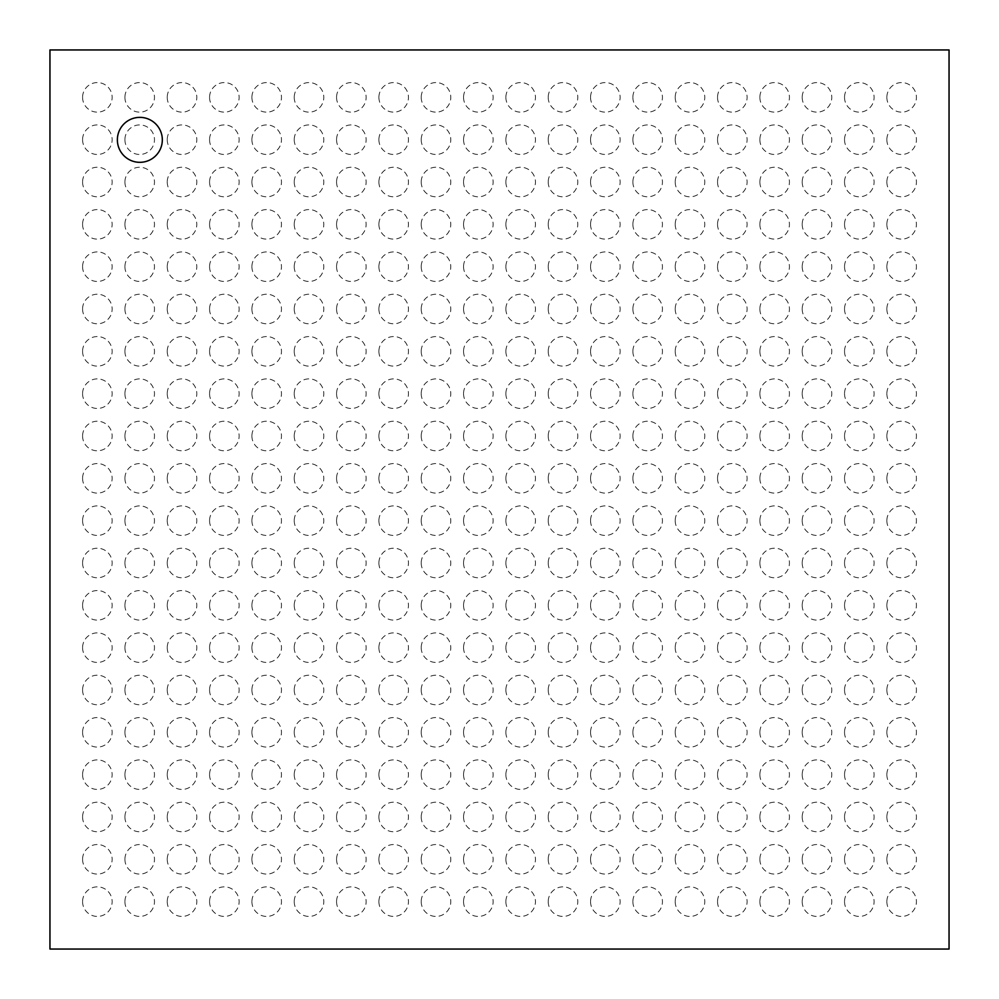 <?xml version="1.0" encoding="UTF-8"?>
<svg xmlns="http://www.w3.org/2000/svg" width="999" height="999" viewBox="0 0 999 999"><rect width="100%" height="100%" fill="white"/><g stroke="black" fill="none" stroke-linecap="round" stroke-linejoin="round"><path stroke-width="0.75" stroke-dasharray="5 3.75" d="M117.37 139.848A22.477 22.477 0 0 1 151.086 120.38A22.477 22.477 0 0 1 151.086 159.316A22.477 22.477 0 0 1 117.37 139.848M949.05 949.05L49.95 949.05L49.95 49.95L949.05 49.95L949.05 949.05M82.58 97.365A14.785 14.785 0 0 0 104.758 110.165A14.785 14.785 0 0 0 104.758 84.553A14.785 14.785 0 0 0 82.58 97.365M124.912 97.365A14.785 14.785 0 0 0 147.078 110.165A14.785 14.785 0 0 0 147.078 84.553A14.785 14.785 0 0 0 124.912 97.365M167.233 97.365A14.785 14.785 0 0 0 189.41 110.165A14.785 14.785 0 0 0 189.41 84.553A14.785 14.785 0 0 0 167.233 97.365M209.565 97.365A14.785 14.785 0 0 0 231.743 110.165A14.785 14.785 0 0 0 231.743 84.553A14.785 14.785 0 0 0 209.565 97.365M251.898 97.365A14.785 14.785 0 0 0 274.076 110.165A14.785 14.785 0 0 0 274.076 84.553A14.785 14.785 0 0 0 251.898 97.365M294.23 97.365A14.785 14.785 0 0 0 316.408 110.165A14.785 14.785 0 0 0 316.408 84.553A14.785 14.785 0 0 0 294.23 97.365M336.563 97.365A14.785 14.785 0 0 0 358.741 110.165A14.785 14.785 0 0 0 358.741 84.553A14.785 14.785 0 0 0 336.563 97.365M378.896 97.365A14.785 14.785 0 0 0 401.061 110.165A14.785 14.785 0 0 0 401.061 84.553A14.785 14.785 0 0 0 378.896 97.365M421.216 97.365A14.785 14.785 0 0 0 443.394 110.165A14.785 14.785 0 0 0 443.394 84.553A14.785 14.785 0 0 0 421.216 97.365M463.548 97.365A14.785 14.785 0 0 0 485.726 110.165A14.785 14.785 0 0 0 485.726 84.553A14.785 14.785 0 0 0 463.548 97.365M505.881 97.365A14.785 14.785 0 0 0 528.059 110.165A14.785 14.785 0 0 0 528.059 84.553A14.785 14.785 0 0 0 505.881 97.365M548.214 97.365A14.785 14.785 0 0 0 570.392 110.165A14.785 14.785 0 0 0 570.392 84.553A14.785 14.785 0 0 0 548.214 97.365M590.546 97.365A14.785 14.785 0 0 0 612.724 110.165A14.785 14.785 0 0 0 612.724 84.553A14.785 14.785 0 0 0 590.546 97.365M632.879 97.365A14.785 14.785 0 0 0 655.044 110.165A14.785 14.785 0 0 0 655.044 84.553A14.785 14.785 0 0 0 632.879 97.365M675.199 97.365A14.785 14.785 0 0 0 697.377 110.165A14.785 14.785 0 0 0 697.377 84.553A14.785 14.785 0 0 0 675.199 97.365M717.532 97.365A14.785 14.785 0 0 0 739.71 110.165A14.785 14.785 0 0 0 739.71 84.553A14.785 14.785 0 0 0 717.532 97.365M759.864 97.365A14.785 14.785 0 0 0 782.042 110.165A14.785 14.785 0 0 0 782.042 84.553A14.785 14.785 0 0 0 759.864 97.365M802.197 97.365A14.785 14.785 0 0 0 824.375 110.165A14.785 14.785 0 0 0 824.375 84.553A14.785 14.785 0 0 0 802.197 97.365M844.53 97.365A14.785 14.785 0 0 0 866.707 110.165A14.785 14.785 0 0 0 866.707 84.553A14.785 14.785 0 0 0 844.53 97.365M886.85 97.365A14.785 14.785 0 0 0 909.028 110.165A14.785 14.785 0 0 0 909.028 84.553A14.785 14.785 0 0 0 886.85 97.365M82.58 139.685A14.785 14.785 0 0 0 104.758 152.497A14.785 14.785 0 0 0 104.758 126.885A14.785 14.785 0 0 0 82.58 139.685M124.912 139.685A14.785 14.785 0 0 0 147.078 152.497A14.785 14.785 0 0 0 147.078 126.885A14.785 14.785 0 0 0 124.912 139.685M167.233 139.685A14.785 14.785 0 0 0 189.41 152.497A14.785 14.785 0 0 0 189.41 126.885A14.785 14.785 0 0 0 167.233 139.685M209.565 139.685A14.785 14.785 0 0 0 231.743 152.497A14.785 14.785 0 0 0 231.743 126.885A14.785 14.785 0 0 0 209.565 139.685M251.898 139.685A14.785 14.785 0 0 0 274.076 152.497A14.785 14.785 0 0 0 274.076 126.885A14.785 14.785 0 0 0 251.898 139.685M294.23 139.685A14.785 14.785 0 0 0 316.408 152.497A14.785 14.785 0 0 0 316.408 126.885A14.785 14.785 0 0 0 294.23 139.685M336.563 139.685A14.785 14.785 0 0 0 358.741 152.497A14.785 14.785 0 0 0 358.741 126.885A14.785 14.785 0 0 0 336.563 139.685M378.896 139.685A14.785 14.785 0 0 0 401.061 152.497A14.785 14.785 0 0 0 401.061 126.885A14.785 14.785 0 0 0 378.896 139.685M421.216 139.685A14.785 14.785 0 0 0 443.394 152.497A14.785 14.785 0 0 0 443.394 126.885A14.785 14.785 0 0 0 421.216 139.685M463.548 139.685A14.785 14.785 0 0 0 485.726 152.497A14.785 14.785 0 0 0 485.726 126.885A14.785 14.785 0 0 0 463.548 139.685M505.881 139.685A14.785 14.785 0 0 0 528.059 152.497A14.785 14.785 0 0 0 528.059 126.885A14.785 14.785 0 0 0 505.881 139.685M548.214 139.685A14.785 14.785 0 0 0 570.392 152.497A14.785 14.785 0 0 0 570.392 126.885A14.785 14.785 0 0 0 548.214 139.685M590.546 139.685A14.785 14.785 0 0 0 612.724 152.497A14.785 14.785 0 0 0 612.724 126.885A14.785 14.785 0 0 0 590.546 139.685M632.879 139.685A14.785 14.785 0 0 0 655.044 152.497A14.785 14.785 0 0 0 655.044 126.885A14.785 14.785 0 0 0 632.879 139.685M675.199 139.685A14.785 14.785 0 0 0 697.377 152.497A14.785 14.785 0 0 0 697.377 126.885A14.785 14.785 0 0 0 675.199 139.685M717.532 139.685A14.785 14.785 0 0 0 739.71 152.497A14.785 14.785 0 0 0 739.71 126.885A14.785 14.785 0 0 0 717.532 139.685M759.864 139.685A14.785 14.785 0 0 0 782.042 152.497A14.785 14.785 0 0 0 782.042 126.885A14.785 14.785 0 0 0 759.864 139.685M802.197 139.685A14.785 14.785 0 0 0 824.375 152.497A14.785 14.785 0 0 0 824.375 126.885A14.785 14.785 0 0 0 802.197 139.685M844.53 139.685A14.785 14.785 0 0 0 866.707 152.497A14.785 14.785 0 0 0 866.707 126.885A14.785 14.785 0 0 0 844.53 139.685M886.85 139.685A14.785 14.785 0 0 0 909.028 152.497A14.785 14.785 0 0 0 909.028 126.885A14.785 14.785 0 0 0 886.85 139.685M82.58 182.018A14.785 14.785 0 0 0 104.758 194.83A14.785 14.785 0 0 0 104.758 169.218A14.785 14.785 0 0 0 82.58 182.018M124.912 182.018A14.785 14.785 0 0 0 147.078 194.83A14.785 14.785 0 0 0 147.078 169.218A14.785 14.785 0 0 0 124.912 182.018M167.233 182.018A14.785 14.785 0 0 0 189.41 194.83A14.785 14.785 0 0 0 189.41 169.218A14.785 14.785 0 0 0 167.233 182.018M209.565 182.018A14.785 14.785 0 0 0 231.743 194.83A14.785 14.785 0 0 0 231.743 169.218A14.785 14.785 0 0 0 209.565 182.018M251.898 182.018A14.785 14.785 0 0 0 274.076 194.83A14.785 14.785 0 0 0 274.076 169.218A14.785 14.785 0 0 0 251.898 182.018M294.23 182.018A14.785 14.785 0 0 0 316.408 194.83A14.785 14.785 0 0 0 316.408 169.218A14.785 14.785 0 0 0 294.23 182.018M336.563 182.018A14.785 14.785 0 0 0 358.741 194.83A14.785 14.785 0 0 0 358.741 169.218A14.785 14.785 0 0 0 336.563 182.018M378.896 182.018A14.785 14.785 0 0 0 401.061 194.83A14.785 14.785 0 0 0 401.061 169.218A14.785 14.785 0 0 0 378.896 182.018M421.216 182.018A14.785 14.785 0 0 0 443.394 194.83A14.785 14.785 0 0 0 443.394 169.218A14.785 14.785 0 0 0 421.216 182.018M463.548 182.018A14.785 14.785 0 0 0 485.726 194.83A14.785 14.785 0 0 0 485.726 169.218A14.785 14.785 0 0 0 463.548 182.018M505.881 182.018A14.785 14.785 0 0 0 528.059 194.83A14.785 14.785 0 0 0 528.059 169.218A14.785 14.785 0 0 0 505.881 182.018M548.214 182.018A14.785 14.785 0 0 0 570.392 194.83A14.785 14.785 0 0 0 570.392 169.218A14.785 14.785 0 0 0 548.214 182.018M590.546 182.018A14.785 14.785 0 0 0 612.724 194.83A14.785 14.785 0 0 0 612.724 169.218A14.785 14.785 0 0 0 590.546 182.018M632.879 182.018A14.785 14.785 0 0 0 655.044 194.83A14.785 14.785 0 0 0 655.044 169.218A14.785 14.785 0 0 0 632.879 182.018M675.199 182.018A14.785 14.785 0 0 0 697.377 194.83A14.785 14.785 0 0 0 697.377 169.218A14.785 14.785 0 0 0 675.199 182.018M717.532 182.018A14.785 14.785 0 0 0 739.71 194.83A14.785 14.785 0 0 0 739.71 169.218A14.785 14.785 0 0 0 717.532 182.018M759.864 182.018A14.785 14.785 0 0 0 782.042 194.83A14.785 14.785 0 0 0 782.042 169.218A14.785 14.785 0 0 0 759.864 182.018M802.197 182.018A14.785 14.785 0 0 0 824.375 194.83A14.785 14.785 0 0 0 824.375 169.218A14.785 14.785 0 0 0 802.197 182.018M844.53 182.018A14.785 14.785 0 0 0 866.707 194.83A14.785 14.785 0 0 0 866.707 169.218A14.785 14.785 0 0 0 844.53 182.018M886.85 182.018A14.785 14.785 0 0 0 909.028 194.83A14.785 14.785 0 0 0 909.028 169.218A14.785 14.785 0 0 0 886.85 182.018M82.58 224.35A14.785 14.785 0 0 0 104.758 237.15A14.785 14.785 0 0 0 104.758 211.551A14.785 14.785 0 0 0 82.58 224.35M124.912 224.35A14.785 14.785 0 0 0 147.078 237.15A14.785 14.785 0 0 0 147.078 211.551A14.785 14.785 0 0 0 124.912 224.35M167.233 224.35A14.785 14.785 0 0 0 189.41 237.15A14.785 14.785 0 0 0 189.41 211.551A14.785 14.785 0 0 0 167.233 224.35M209.565 224.35A14.785 14.785 0 0 0 231.743 237.15A14.785 14.785 0 0 0 231.743 211.551A14.785 14.785 0 0 0 209.565 224.35M251.898 224.35A14.785 14.785 0 0 0 274.076 237.15A14.785 14.785 0 0 0 274.076 211.551A14.785 14.785 0 0 0 251.898 224.35M294.23 224.35A14.785 14.785 0 0 0 316.408 237.15A14.785 14.785 0 0 0 316.408 211.551A14.785 14.785 0 0 0 294.23 224.35M336.563 224.35A14.785 14.785 0 0 0 358.741 237.15A14.785 14.785 0 0 0 358.741 211.551A14.785 14.785 0 0 0 336.563 224.35M378.896 224.35A14.785 14.785 0 0 0 401.061 237.15A14.785 14.785 0 0 0 401.061 211.551A14.785 14.785 0 0 0 378.896 224.35M421.216 224.35A14.785 14.785 0 0 0 443.394 237.15A14.785 14.785 0 0 0 443.394 211.551A14.785 14.785 0 0 0 421.216 224.35M463.548 224.35A14.785 14.785 0 0 0 485.726 237.15A14.785 14.785 0 0 0 485.726 211.551A14.785 14.785 0 0 0 463.548 224.35M505.881 224.35A14.785 14.785 0 0 0 528.059 237.15A14.785 14.785 0 0 0 528.059 211.551A14.785 14.785 0 0 0 505.881 224.35M548.214 224.35A14.785 14.785 0 0 0 570.392 237.15A14.785 14.785 0 0 0 570.392 211.551A14.785 14.785 0 0 0 548.214 224.35M590.546 224.35A14.785 14.785 0 0 0 612.724 237.15A14.785 14.785 0 0 0 612.724 211.551A14.785 14.785 0 0 0 590.546 224.35M632.879 224.35A14.785 14.785 0 0 0 655.044 237.15A14.785 14.785 0 0 0 655.044 211.551A14.785 14.785 0 0 0 632.879 224.35M675.199 224.35A14.785 14.785 0 0 0 697.377 237.15A14.785 14.785 0 0 0 697.377 211.551A14.785 14.785 0 0 0 675.199 224.35M717.532 224.35A14.785 14.785 0 0 0 739.71 237.15A14.785 14.785 0 0 0 739.71 211.551A14.785 14.785 0 0 0 717.532 224.35M759.864 224.35A14.785 14.785 0 0 0 782.042 237.15A14.785 14.785 0 0 0 782.042 211.551A14.785 14.785 0 0 0 759.864 224.35M802.197 224.35A14.785 14.785 0 0 0 824.375 237.15A14.785 14.785 0 0 0 824.375 211.551A14.785 14.785 0 0 0 802.197 224.35M844.53 224.35A14.785 14.785 0 0 0 866.707 237.15A14.785 14.785 0 0 0 866.707 211.551A14.785 14.785 0 0 0 844.53 224.35M886.85 224.35A14.785 14.785 0 0 0 909.028 237.15A14.785 14.785 0 0 0 909.028 211.551A14.785 14.785 0 0 0 886.85 224.35M82.58 266.683A14.785 14.785 0 0 0 104.758 279.483A14.785 14.785 0 0 0 104.758 253.883A14.785 14.785 0 0 0 82.58 266.683M124.912 266.683A14.785 14.785 0 0 0 147.078 279.483A14.785 14.785 0 0 0 147.078 253.883A14.785 14.785 0 0 0 124.912 266.683M167.233 266.683A14.785 14.785 0 0 0 189.41 279.483A14.785 14.785 0 0 0 189.41 253.883A14.785 14.785 0 0 0 167.233 266.683M209.565 266.683A14.785 14.785 0 0 0 231.743 279.483A14.785 14.785 0 0 0 231.743 253.883A14.785 14.785 0 0 0 209.565 266.683M251.898 266.683A14.785 14.785 0 0 0 274.076 279.483A14.785 14.785 0 0 0 274.076 253.883A14.785 14.785 0 0 0 251.898 266.683M294.23 266.683A14.785 14.785 0 0 0 316.408 279.483A14.785 14.785 0 0 0 316.408 253.883A14.785 14.785 0 0 0 294.23 266.683M336.563 266.683A14.785 14.785 0 0 0 358.741 279.483A14.785 14.785 0 0 0 358.741 253.883A14.785 14.785 0 0 0 336.563 266.683M378.896 266.683A14.785 14.785 0 0 0 401.061 279.483A14.785 14.785 0 0 0 401.061 253.883A14.785 14.785 0 0 0 378.896 266.683M421.216 266.683A14.785 14.785 0 0 0 443.394 279.483A14.785 14.785 0 0 0 443.394 253.883A14.785 14.785 0 0 0 421.216 266.683M463.548 266.683A14.785 14.785 0 0 0 485.726 279.483A14.785 14.785 0 0 0 485.726 253.883A14.785 14.785 0 0 0 463.548 266.683M505.881 266.683A14.785 14.785 0 0 0 528.059 279.483A14.785 14.785 0 0 0 528.059 253.883A14.785 14.785 0 0 0 505.881 266.683M548.214 266.683A14.785 14.785 0 0 0 570.392 279.483A14.785 14.785 0 0 0 570.392 253.883A14.785 14.785 0 0 0 548.214 266.683M590.546 266.683A14.785 14.785 0 0 0 612.724 279.483A14.785 14.785 0 0 0 612.724 253.883A14.785 14.785 0 0 0 590.546 266.683M632.879 266.683A14.785 14.785 0 0 0 655.044 279.483A14.785 14.785 0 0 0 655.044 253.883A14.785 14.785 0 0 0 632.879 266.683M675.199 266.683A14.785 14.785 0 0 0 697.377 279.483A14.785 14.785 0 0 0 697.377 253.883A14.785 14.785 0 0 0 675.199 266.683M717.532 266.683A14.785 14.785 0 0 0 739.71 279.483A14.785 14.785 0 0 0 739.71 253.883A14.785 14.785 0 0 0 717.532 266.683M759.864 266.683A14.785 14.785 0 0 0 782.042 279.483A14.785 14.785 0 0 0 782.042 253.883A14.785 14.785 0 0 0 759.864 266.683M802.197 266.683A14.785 14.785 0 0 0 824.375 279.483A14.785 14.785 0 0 0 824.375 253.883A14.785 14.785 0 0 0 802.197 266.683M844.53 266.683A14.785 14.785 0 0 0 866.707 279.483A14.785 14.785 0 0 0 866.707 253.883A14.785 14.785 0 0 0 844.53 266.683M886.85 266.683A14.785 14.785 0 0 0 909.028 279.483A14.785 14.785 0 0 0 909.028 253.883A14.785 14.785 0 0 0 886.85 266.683M82.58 309.016A14.785 14.785 0 0 0 104.758 321.815A14.785 14.785 0 0 0 104.758 296.204A14.785 14.785 0 0 0 82.58 309.016M124.912 309.016A14.785 14.785 0 0 0 147.078 321.815A14.785 14.785 0 0 0 147.078 296.204A14.785 14.785 0 0 0 124.912 309.016M167.233 309.016A14.785 14.785 0 0 0 189.41 321.815A14.785 14.785 0 0 0 189.41 296.204A14.785 14.785 0 0 0 167.233 309.016M209.565 309.016A14.785 14.785 0 0 0 231.743 321.815A14.785 14.785 0 0 0 231.743 296.204A14.785 14.785 0 0 0 209.565 309.016M251.898 309.016A14.785 14.785 0 0 0 274.076 321.815A14.785 14.785 0 0 0 274.076 296.204A14.785 14.785 0 0 0 251.898 309.016M294.23 309.016A14.785 14.785 0 0 0 316.408 321.815A14.785 14.785 0 0 0 316.408 296.204A14.785 14.785 0 0 0 294.23 309.016M336.563 309.016A14.785 14.785 0 0 0 358.741 321.815A14.785 14.785 0 0 0 358.741 296.204A14.785 14.785 0 0 0 336.563 309.016M378.896 309.016A14.785 14.785 0 0 0 401.061 321.815A14.785 14.785 0 0 0 401.061 296.204A14.785 14.785 0 0 0 378.896 309.016M421.216 309.016A14.785 14.785 0 0 0 443.394 321.815A14.785 14.785 0 0 0 443.394 296.204A14.785 14.785 0 0 0 421.216 309.016M463.548 309.016A14.785 14.785 0 0 0 485.726 321.815A14.785 14.785 0 0 0 485.726 296.204A14.785 14.785 0 0 0 463.548 309.016M505.881 309.016A14.785 14.785 0 0 0 528.059 321.815A14.785 14.785 0 0 0 528.059 296.204A14.785 14.785 0 0 0 505.881 309.016M548.214 309.016A14.785 14.785 0 0 0 570.392 321.815A14.785 14.785 0 0 0 570.392 296.204A14.785 14.785 0 0 0 548.214 309.016M590.546 309.016A14.785 14.785 0 0 0 612.724 321.815A14.785 14.785 0 0 0 612.724 296.204A14.785 14.785 0 0 0 590.546 309.016M632.879 309.016A14.785 14.785 0 0 0 655.044 321.815A14.785 14.785 0 0 0 655.044 296.204A14.785 14.785 0 0 0 632.879 309.016M675.199 309.016A14.785 14.785 0 0 0 697.377 321.815A14.785 14.785 0 0 0 697.377 296.204A14.785 14.785 0 0 0 675.199 309.016M717.532 309.016A14.785 14.785 0 0 0 739.71 321.815A14.785 14.785 0 0 0 739.71 296.204A14.785 14.785 0 0 0 717.532 309.016M759.864 309.016A14.785 14.785 0 0 0 782.042 321.815A14.785 14.785 0 0 0 782.042 296.204A14.785 14.785 0 0 0 759.864 309.016M802.197 309.016A14.785 14.785 0 0 0 824.375 321.815A14.785 14.785 0 0 0 824.375 296.204A14.785 14.785 0 0 0 802.197 309.016M844.53 309.016A14.785 14.785 0 0 0 866.707 321.815A14.785 14.785 0 0 0 866.707 296.204A14.785 14.785 0 0 0 844.53 309.016M886.85 309.016A14.785 14.785 0 0 0 909.028 321.815A14.785 14.785 0 0 0 909.028 296.204A14.785 14.785 0 0 0 886.85 309.016M82.58 351.348A14.785 14.785 0 0 0 104.758 364.148A14.785 14.785 0 0 0 104.758 338.536A14.785 14.785 0 0 0 82.58 351.348M124.912 351.348A14.785 14.785 0 0 0 147.078 364.148A14.785 14.785 0 0 0 147.078 338.536A14.785 14.785 0 0 0 124.912 351.348M167.233 351.348A14.785 14.785 0 0 0 189.41 364.148A14.785 14.785 0 0 0 189.41 338.536A14.785 14.785 0 0 0 167.233 351.348M209.565 351.348A14.785 14.785 0 0 0 231.743 364.148A14.785 14.785 0 0 0 231.743 338.536A14.785 14.785 0 0 0 209.565 351.348M251.898 351.348A14.785 14.785 0 0 0 274.076 364.148A14.785 14.785 0 0 0 274.076 338.536A14.785 14.785 0 0 0 251.898 351.348M294.23 351.348A14.785 14.785 0 0 0 316.408 364.148A14.785 14.785 0 0 0 316.408 338.536A14.785 14.785 0 0 0 294.23 351.348M336.563 351.348A14.785 14.785 0 0 0 358.741 364.148A14.785 14.785 0 0 0 358.741 338.536A14.785 14.785 0 0 0 336.563 351.348M378.896 351.348A14.785 14.785 0 0 0 401.061 364.148A14.785 14.785 0 0 0 401.061 338.536A14.785 14.785 0 0 0 378.896 351.348M421.216 351.348A14.785 14.785 0 0 0 443.394 364.148A14.785 14.785 0 0 0 443.394 338.536A14.785 14.785 0 0 0 421.216 351.348M463.548 351.348A14.785 14.785 0 0 0 485.726 364.148A14.785 14.785 0 0 0 485.726 338.536A14.785 14.785 0 0 0 463.548 351.348M505.881 351.348A14.785 14.785 0 0 0 528.059 364.148A14.785 14.785 0 0 0 528.059 338.536A14.785 14.785 0 0 0 505.881 351.348M548.214 351.348A14.785 14.785 0 0 0 570.392 364.148A14.785 14.785 0 0 0 570.392 338.536A14.785 14.785 0 0 0 548.214 351.348M590.546 351.348A14.785 14.785 0 0 0 612.724 364.148A14.785 14.785 0 0 0 612.724 338.536A14.785 14.785 0 0 0 590.546 351.348M632.879 351.348A14.785 14.785 0 0 0 655.044 364.148A14.785 14.785 0 0 0 655.044 338.536A14.785 14.785 0 0 0 632.879 351.348M675.199 351.348A14.785 14.785 0 0 0 697.377 364.148A14.785 14.785 0 0 0 697.377 338.536A14.785 14.785 0 0 0 675.199 351.348M717.532 351.348A14.785 14.785 0 0 0 739.71 364.148A14.785 14.785 0 0 0 739.71 338.536A14.785 14.785 0 0 0 717.532 351.348M759.864 351.348A14.785 14.785 0 0 0 782.042 364.148A14.785 14.785 0 0 0 782.042 338.536A14.785 14.785 0 0 0 759.864 351.348M802.197 351.348A14.785 14.785 0 0 0 824.375 364.148A14.785 14.785 0 0 0 824.375 338.536A14.785 14.785 0 0 0 802.197 351.348M844.53 351.348A14.785 14.785 0 0 0 866.707 364.148A14.785 14.785 0 0 0 866.707 338.536A14.785 14.785 0 0 0 844.53 351.348M886.85 351.348A14.785 14.785 0 0 0 909.028 364.148A14.785 14.785 0 0 0 909.028 338.536A14.785 14.785 0 0 0 886.85 351.348M82.58 393.668A14.785 14.785 0 0 0 104.758 406.481A14.785 14.785 0 0 0 104.758 380.869A14.785 14.785 0 0 0 82.58 393.668M124.912 393.668A14.785 14.785 0 0 0 147.078 406.481A14.785 14.785 0 0 0 147.078 380.869A14.785 14.785 0 0 0 124.912 393.668M167.233 393.668A14.785 14.785 0 0 0 189.41 406.481A14.785 14.785 0 0 0 189.41 380.869A14.785 14.785 0 0 0 167.233 393.668M209.565 393.668A14.785 14.785 0 0 0 231.743 406.481A14.785 14.785 0 0 0 231.743 380.869A14.785 14.785 0 0 0 209.565 393.668M251.898 393.668A14.785 14.785 0 0 0 274.076 406.481A14.785 14.785 0 0 0 274.076 380.869A14.785 14.785 0 0 0 251.898 393.668M294.23 393.668A14.785 14.785 0 0 0 316.408 406.481A14.785 14.785 0 0 0 316.408 380.869A14.785 14.785 0 0 0 294.23 393.668M336.563 393.668A14.785 14.785 0 0 0 358.741 406.481A14.785 14.785 0 0 0 358.741 380.869A14.785 14.785 0 0 0 336.563 393.668M378.896 393.668A14.785 14.785 0 0 0 401.061 406.481A14.785 14.785 0 0 0 401.061 380.869A14.785 14.785 0 0 0 378.896 393.668M421.216 393.668A14.785 14.785 0 0 0 443.394 406.481A14.785 14.785 0 0 0 443.394 380.869A14.785 14.785 0 0 0 421.216 393.668M463.548 393.668A14.785 14.785 0 0 0 485.726 406.481A14.785 14.785 0 0 0 485.726 380.869A14.785 14.785 0 0 0 463.548 393.668M505.881 393.668A14.785 14.785 0 0 0 528.059 406.481A14.785 14.785 0 0 0 528.059 380.869A14.785 14.785 0 0 0 505.881 393.668M548.214 393.668A14.785 14.785 0 0 0 570.392 406.481A14.785 14.785 0 0 0 570.392 380.869A14.785 14.785 0 0 0 548.214 393.668M590.546 393.668A14.785 14.785 0 0 0 612.724 406.481A14.785 14.785 0 0 0 612.724 380.869A14.785 14.785 0 0 0 590.546 393.668M632.879 393.668A14.785 14.785 0 0 0 655.044 406.481A14.785 14.785 0 0 0 655.044 380.869A14.785 14.785 0 0 0 632.879 393.668M675.199 393.668A14.785 14.785 0 0 0 697.377 406.481A14.785 14.785 0 0 0 697.377 380.869A14.785 14.785 0 0 0 675.199 393.668M717.532 393.668A14.785 14.785 0 0 0 739.71 406.481A14.785 14.785 0 0 0 739.71 380.869A14.785 14.785 0 0 0 717.532 393.668M759.864 393.668A14.785 14.785 0 0 0 782.042 406.481A14.785 14.785 0 0 0 782.042 380.869A14.785 14.785 0 0 0 759.864 393.668M802.197 393.668A14.785 14.785 0 0 0 824.375 406.481A14.785 14.785 0 0 0 824.375 380.869A14.785 14.785 0 0 0 802.197 393.668M844.53 393.668A14.785 14.785 0 0 0 866.707 406.481A14.785 14.785 0 0 0 866.707 380.869A14.785 14.785 0 0 0 844.53 393.668M886.85 393.668A14.785 14.785 0 0 0 909.028 406.481A14.785 14.785 0 0 0 909.028 380.869A14.785 14.785 0 0 0 886.85 393.668M82.58 436.001A14.785 14.785 0 0 0 104.758 448.813A14.785 14.785 0 0 0 104.758 423.201A14.785 14.785 0 0 0 82.58 436.001M124.912 436.001A14.785 14.785 0 0 0 147.078 448.813A14.785 14.785 0 0 0 147.078 423.201A14.785 14.785 0 0 0 124.912 436.001M167.233 436.001A14.785 14.785 0 0 0 189.41 448.813A14.785 14.785 0 0 0 189.41 423.201A14.785 14.785 0 0 0 167.233 436.001M209.565 436.001A14.785 14.785 0 0 0 231.743 448.813A14.785 14.785 0 0 0 231.743 423.201A14.785 14.785 0 0 0 209.565 436.001M251.898 436.001A14.785 14.785 0 0 0 274.076 448.813A14.785 14.785 0 0 0 274.076 423.201A14.785 14.785 0 0 0 251.898 436.001M294.23 436.001A14.785 14.785 0 0 0 316.408 448.813A14.785 14.785 0 0 0 316.408 423.201A14.785 14.785 0 0 0 294.23 436.001M336.563 436.001A14.785 14.785 0 0 0 358.741 448.813A14.785 14.785 0 0 0 358.741 423.201A14.785 14.785 0 0 0 336.563 436.001M378.896 436.001A14.785 14.785 0 0 0 401.061 448.813A14.785 14.785 0 0 0 401.061 423.201A14.785 14.785 0 0 0 378.896 436.001M421.216 436.001A14.785 14.785 0 0 0 443.394 448.813A14.785 14.785 0 0 0 443.394 423.201A14.785 14.785 0 0 0 421.216 436.001M463.548 436.001A14.785 14.785 0 0 0 485.726 448.813A14.785 14.785 0 0 0 485.726 423.201A14.785 14.785 0 0 0 463.548 436.001M505.881 436.001A14.785 14.785 0 0 0 528.059 448.813A14.785 14.785 0 0 0 528.059 423.201A14.785 14.785 0 0 0 505.881 436.001M548.214 436.001A14.785 14.785 0 0 0 570.392 448.813A14.785 14.785 0 0 0 570.392 423.201A14.785 14.785 0 0 0 548.214 436.001M590.546 436.001A14.785 14.785 0 0 0 612.724 448.813A14.785 14.785 0 0 0 612.724 423.201A14.785 14.785 0 0 0 590.546 436.001M632.879 436.001A14.785 14.785 0 0 0 655.044 448.813A14.785 14.785 0 0 0 655.044 423.201A14.785 14.785 0 0 0 632.879 436.001M675.199 436.001A14.785 14.785 0 0 0 697.377 448.813A14.785 14.785 0 0 0 697.377 423.201A14.785 14.785 0 0 0 675.199 436.001M717.532 436.001A14.785 14.785 0 0 0 739.71 448.813A14.785 14.785 0 0 0 739.71 423.201A14.785 14.785 0 0 0 717.532 436.001M759.864 436.001A14.785 14.785 0 0 0 782.042 448.813A14.785 14.785 0 0 0 782.042 423.201A14.785 14.785 0 0 0 759.864 436.001M802.197 436.001A14.785 14.785 0 0 0 824.375 448.813A14.785 14.785 0 0 0 824.375 423.201A14.785 14.785 0 0 0 802.197 436.001M844.53 436.001A14.785 14.785 0 0 0 866.707 448.813A14.785 14.785 0 0 0 866.707 423.201A14.785 14.785 0 0 0 844.53 436.001M886.85 436.001A14.785 14.785 0 0 0 909.028 448.813A14.785 14.785 0 0 0 909.028 423.201A14.785 14.785 0 0 0 886.85 436.001M82.58 478.334A14.785 14.785 0 0 0 104.758 491.133A14.785 14.785 0 0 0 104.758 465.534A14.785 14.785 0 0 0 82.58 478.334M124.912 478.334A14.785 14.785 0 0 0 147.078 491.133A14.785 14.785 0 0 0 147.078 465.534A14.785 14.785 0 0 0 124.912 478.334M167.233 478.334A14.785 14.785 0 0 0 189.41 491.133A14.785 14.785 0 0 0 189.41 465.534A14.785 14.785 0 0 0 167.233 478.334M209.565 478.334A14.785 14.785 0 0 0 231.743 491.133A14.785 14.785 0 0 0 231.743 465.534A14.785 14.785 0 0 0 209.565 478.334M251.898 478.334A14.785 14.785 0 0 0 274.076 491.133A14.785 14.785 0 0 0 274.076 465.534A14.785 14.785 0 0 0 251.898 478.334M294.23 478.334A14.785 14.785 0 0 0 316.408 491.133A14.785 14.785 0 0 0 316.408 465.534A14.785 14.785 0 0 0 294.23 478.334M336.563 478.334A14.785 14.785 0 0 0 358.741 491.133A14.785 14.785 0 0 0 358.741 465.534A14.785 14.785 0 0 0 336.563 478.334M378.896 478.334A14.785 14.785 0 0 0 401.061 491.133A14.785 14.785 0 0 0 401.061 465.534A14.785 14.785 0 0 0 378.896 478.334M421.216 478.334A14.785 14.785 0 0 0 443.394 491.133A14.785 14.785 0 0 0 443.394 465.534A14.785 14.785 0 0 0 421.216 478.334M463.548 478.334A14.785 14.785 0 0 0 485.726 491.133A14.785 14.785 0 0 0 485.726 465.534A14.785 14.785 0 0 0 463.548 478.334M505.881 478.334A14.785 14.785 0 0 0 528.059 491.133A14.785 14.785 0 0 0 528.059 465.534A14.785 14.785 0 0 0 505.881 478.334M548.214 478.334A14.785 14.785 0 0 0 570.392 491.133A14.785 14.785 0 0 0 570.392 465.534A14.785 14.785 0 0 0 548.214 478.334M590.546 478.334A14.785 14.785 0 0 0 612.724 491.133A14.785 14.785 0 0 0 612.724 465.534A14.785 14.785 0 0 0 590.546 478.334M632.879 478.334A14.785 14.785 0 0 0 655.044 491.133A14.785 14.785 0 0 0 655.044 465.534A14.785 14.785 0 0 0 632.879 478.334M675.199 478.334A14.785 14.785 0 0 0 697.377 491.133A14.785 14.785 0 0 0 697.377 465.534A14.785 14.785 0 0 0 675.199 478.334M717.532 478.334A14.785 14.785 0 0 0 739.71 491.133A14.785 14.785 0 0 0 739.71 465.534A14.785 14.785 0 0 0 717.532 478.334M759.864 478.334A14.785 14.785 0 0 0 782.042 491.133A14.785 14.785 0 0 0 782.042 465.534A14.785 14.785 0 0 0 759.864 478.334M802.197 478.334A14.785 14.785 0 0 0 824.375 491.133A14.785 14.785 0 0 0 824.375 465.534A14.785 14.785 0 0 0 802.197 478.334M844.53 478.334A14.785 14.785 0 0 0 866.707 491.133A14.785 14.785 0 0 0 866.707 465.534A14.785 14.785 0 0 0 844.53 478.334M886.85 478.334A14.785 14.785 0 0 0 909.028 491.133A14.785 14.785 0 0 0 909.028 465.534A14.785 14.785 0 0 0 886.85 478.334M82.58 520.666A14.785 14.785 0 0 0 104.758 533.466A14.785 14.785 0 0 0 104.758 507.867A14.785 14.785 0 0 0 82.58 520.666M124.912 520.666A14.785 14.785 0 0 0 147.078 533.466A14.785 14.785 0 0 0 147.078 507.867A14.785 14.785 0 0 0 124.912 520.666M167.233 520.666A14.785 14.785 0 0 0 189.41 533.466A14.785 14.785 0 0 0 189.41 507.867A14.785 14.785 0 0 0 167.233 520.666M209.565 520.666A14.785 14.785 0 0 0 231.743 533.466A14.785 14.785 0 0 0 231.743 507.867A14.785 14.785 0 0 0 209.565 520.666M251.898 520.666A14.785 14.785 0 0 0 274.076 533.466A14.785 14.785 0 0 0 274.076 507.867A14.785 14.785 0 0 0 251.898 520.666M294.23 520.666A14.785 14.785 0 0 0 316.408 533.466A14.785 14.785 0 0 0 316.408 507.867A14.785 14.785 0 0 0 294.23 520.666M336.563 520.666A14.785 14.785 0 0 0 358.741 533.466A14.785 14.785 0 0 0 358.741 507.867A14.785 14.785 0 0 0 336.563 520.666M378.896 520.666A14.785 14.785 0 0 0 401.061 533.466A14.785 14.785 0 0 0 401.061 507.867A14.785 14.785 0 0 0 378.896 520.666M421.216 520.666A14.785 14.785 0 0 0 443.394 533.466A14.785 14.785 0 0 0 443.394 507.867A14.785 14.785 0 0 0 421.216 520.666M463.548 520.666A14.785 14.785 0 0 0 485.726 533.466A14.785 14.785 0 0 0 485.726 507.867A14.785 14.785 0 0 0 463.548 520.666M505.881 520.666A14.785 14.785 0 0 0 528.059 533.466A14.785 14.785 0 0 0 528.059 507.867A14.785 14.785 0 0 0 505.881 520.666M548.214 520.666A14.785 14.785 0 0 0 570.392 533.466A14.785 14.785 0 0 0 570.392 507.867A14.785 14.785 0 0 0 548.214 520.666M590.546 520.666A14.785 14.785 0 0 0 612.724 533.466A14.785 14.785 0 0 0 612.724 507.867A14.785 14.785 0 0 0 590.546 520.666M632.879 520.666A14.785 14.785 0 0 0 655.044 533.466A14.785 14.785 0 0 0 655.044 507.867A14.785 14.785 0 0 0 632.879 520.666M675.199 520.666A14.785 14.785 0 0 0 697.377 533.466A14.785 14.785 0 0 0 697.377 507.867A14.785 14.785 0 0 0 675.199 520.666M717.532 520.666A14.785 14.785 0 0 0 739.71 533.466A14.785 14.785 0 0 0 739.71 507.867A14.785 14.785 0 0 0 717.532 520.666M759.864 520.666A14.785 14.785 0 0 0 782.042 533.466A14.785 14.785 0 0 0 782.042 507.867A14.785 14.785 0 0 0 759.864 520.666M802.197 520.666A14.785 14.785 0 0 0 824.375 533.466A14.785 14.785 0 0 0 824.375 507.867A14.785 14.785 0 0 0 802.197 520.666M844.53 520.666A14.785 14.785 0 0 0 866.707 533.466A14.785 14.785 0 0 0 866.707 507.867A14.785 14.785 0 0 0 844.53 520.666M886.85 520.666A14.785 14.785 0 0 0 909.028 533.466A14.785 14.785 0 0 0 909.028 507.867A14.785 14.785 0 0 0 886.85 520.666M82.58 562.999A14.785 14.785 0 0 0 104.758 575.799A14.785 14.785 0 0 0 104.758 550.187A14.785 14.785 0 0 0 82.58 562.999M124.912 562.999A14.785 14.785 0 0 0 147.078 575.799A14.785 14.785 0 0 0 147.078 550.187A14.785 14.785 0 0 0 124.912 562.999M167.233 562.999A14.785 14.785 0 0 0 189.41 575.799A14.785 14.785 0 0 0 189.41 550.187A14.785 14.785 0 0 0 167.233 562.999M209.565 562.999A14.785 14.785 0 0 0 231.743 575.799A14.785 14.785 0 0 0 231.743 550.187A14.785 14.785 0 0 0 209.565 562.999M251.898 562.999A14.785 14.785 0 0 0 274.076 575.799A14.785 14.785 0 0 0 274.076 550.187A14.785 14.785 0 0 0 251.898 562.999M294.23 562.999A14.785 14.785 0 0 0 316.408 575.799A14.785 14.785 0 0 0 316.408 550.187A14.785 14.785 0 0 0 294.23 562.999M336.563 562.999A14.785 14.785 0 0 0 358.741 575.799A14.785 14.785 0 0 0 358.741 550.187A14.785 14.785 0 0 0 336.563 562.999M378.896 562.999A14.785 14.785 0 0 0 401.061 575.799A14.785 14.785 0 0 0 401.061 550.187A14.785 14.785 0 0 0 378.896 562.999M421.216 562.999A14.785 14.785 0 0 0 443.394 575.799A14.785 14.785 0 0 0 443.394 550.187A14.785 14.785 0 0 0 421.216 562.999M463.548 562.999A14.785 14.785 0 0 0 485.726 575.799A14.785 14.785 0 0 0 485.726 550.187A14.785 14.785 0 0 0 463.548 562.999M505.881 562.999A14.785 14.785 0 0 0 528.059 575.799A14.785 14.785 0 0 0 528.059 550.187A14.785 14.785 0 0 0 505.881 562.999M548.214 562.999A14.785 14.785 0 0 0 570.392 575.799A14.785 14.785 0 0 0 570.392 550.187A14.785 14.785 0 0 0 548.214 562.999M590.546 562.999A14.785 14.785 0 0 0 612.724 575.799A14.785 14.785 0 0 0 612.724 550.187A14.785 14.785 0 0 0 590.546 562.999M632.879 562.999A14.785 14.785 0 0 0 655.044 575.799A14.785 14.785 0 0 0 655.044 550.187A14.785 14.785 0 0 0 632.879 562.999M675.199 562.999A14.785 14.785 0 0 0 697.377 575.799A14.785 14.785 0 0 0 697.377 550.187A14.785 14.785 0 0 0 675.199 562.999M717.532 562.999A14.785 14.785 0 0 0 739.71 575.799A14.785 14.785 0 0 0 739.71 550.187A14.785 14.785 0 0 0 717.532 562.999M759.864 562.999A14.785 14.785 0 0 0 782.042 575.799A14.785 14.785 0 0 0 782.042 550.187A14.785 14.785 0 0 0 759.864 562.999M802.197 562.999A14.785 14.785 0 0 0 824.375 575.799A14.785 14.785 0 0 0 824.375 550.187A14.785 14.785 0 0 0 802.197 562.999M844.53 562.999A14.785 14.785 0 0 0 866.707 575.799A14.785 14.785 0 0 0 866.707 550.187A14.785 14.785 0 0 0 844.53 562.999M886.85 562.999A14.785 14.785 0 0 0 909.028 575.799A14.785 14.785 0 0 0 909.028 550.187A14.785 14.785 0 0 0 886.85 562.999M82.58 605.332A14.785 14.785 0 0 0 104.758 618.131A14.785 14.785 0 0 0 104.758 592.519A14.785 14.785 0 0 0 82.58 605.332M124.912 605.332A14.785 14.785 0 0 0 147.078 618.131A14.785 14.785 0 0 0 147.078 592.519A14.785 14.785 0 0 0 124.912 605.332M167.233 605.332A14.785 14.785 0 0 0 189.41 618.131A14.785 14.785 0 0 0 189.41 592.519A14.785 14.785 0 0 0 167.233 605.332M209.565 605.332A14.785 14.785 0 0 0 231.743 618.131A14.785 14.785 0 0 0 231.743 592.519A14.785 14.785 0 0 0 209.565 605.332M251.898 605.332A14.785 14.785 0 0 0 274.076 618.131A14.785 14.785 0 0 0 274.076 592.519A14.785 14.785 0 0 0 251.898 605.332M294.23 605.332A14.785 14.785 0 0 0 316.408 618.131A14.785 14.785 0 0 0 316.408 592.519A14.785 14.785 0 0 0 294.23 605.332M336.563 605.332A14.785 14.785 0 0 0 358.741 618.131A14.785 14.785 0 0 0 358.741 592.519A14.785 14.785 0 0 0 336.563 605.332M378.896 605.332A14.785 14.785 0 0 0 401.061 618.131A14.785 14.785 0 0 0 401.061 592.519A14.785 14.785 0 0 0 378.896 605.332M421.216 605.332A14.785 14.785 0 0 0 443.394 618.131A14.785 14.785 0 0 0 443.394 592.519A14.785 14.785 0 0 0 421.216 605.332M463.548 605.332A14.785 14.785 0 0 0 485.726 618.131A14.785 14.785 0 0 0 485.726 592.519A14.785 14.785 0 0 0 463.548 605.332M505.881 605.332A14.785 14.785 0 0 0 528.059 618.131A14.785 14.785 0 0 0 528.059 592.519A14.785 14.785 0 0 0 505.881 605.332M548.214 605.332A14.785 14.785 0 0 0 570.392 618.131A14.785 14.785 0 0 0 570.392 592.519A14.785 14.785 0 0 0 548.214 605.332M590.546 605.332A14.785 14.785 0 0 0 612.724 618.131A14.785 14.785 0 0 0 612.724 592.519A14.785 14.785 0 0 0 590.546 605.332M632.879 605.332A14.785 14.785 0 0 0 655.044 618.131A14.785 14.785 0 0 0 655.044 592.519A14.785 14.785 0 0 0 632.879 605.332M675.199 605.332A14.785 14.785 0 0 0 697.377 618.131A14.785 14.785 0 0 0 697.377 592.519A14.785 14.785 0 0 0 675.199 605.332M717.532 605.332A14.785 14.785 0 0 0 739.71 618.131A14.785 14.785 0 0 0 739.71 592.519A14.785 14.785 0 0 0 717.532 605.332M759.864 605.332A14.785 14.785 0 0 0 782.042 618.131A14.785 14.785 0 0 0 782.042 592.519A14.785 14.785 0 0 0 759.864 605.332M802.197 605.332A14.785 14.785 0 0 0 824.375 618.131A14.785 14.785 0 0 0 824.375 592.519A14.785 14.785 0 0 0 802.197 605.332M844.53 605.332A14.785 14.785 0 0 0 866.707 618.131A14.785 14.785 0 0 0 866.707 592.519A14.785 14.785 0 0 0 844.53 605.332M886.85 605.332A14.785 14.785 0 0 0 909.028 618.131A14.785 14.785 0 0 0 909.028 592.519A14.785 14.785 0 0 0 886.85 605.332M82.58 647.652A14.785 14.785 0 0 0 104.758 660.464A14.785 14.785 0 0 0 104.758 634.852A14.785 14.785 0 0 0 82.58 647.652M124.912 647.652A14.785 14.785 0 0 0 147.078 660.464A14.785 14.785 0 0 0 147.078 634.852A14.785 14.785 0 0 0 124.912 647.652M167.233 647.652A14.785 14.785 0 0 0 189.41 660.464A14.785 14.785 0 0 0 189.41 634.852A14.785 14.785 0 0 0 167.233 647.652M209.565 647.652A14.785 14.785 0 0 0 231.743 660.464A14.785 14.785 0 0 0 231.743 634.852A14.785 14.785 0 0 0 209.565 647.652M251.898 647.652A14.785 14.785 0 0 0 274.076 660.464A14.785 14.785 0 0 0 274.076 634.852A14.785 14.785 0 0 0 251.898 647.652M294.23 647.652A14.785 14.785 0 0 0 316.408 660.464A14.785 14.785 0 0 0 316.408 634.852A14.785 14.785 0 0 0 294.23 647.652M336.563 647.652A14.785 14.785 0 0 0 358.741 660.464A14.785 14.785 0 0 0 358.741 634.852A14.785 14.785 0 0 0 336.563 647.652M378.896 647.652A14.785 14.785 0 0 0 401.061 660.464A14.785 14.785 0 0 0 401.061 634.852A14.785 14.785 0 0 0 378.896 647.652M421.216 647.652A14.785 14.785 0 0 0 443.394 660.464A14.785 14.785 0 0 0 443.394 634.852A14.785 14.785 0 0 0 421.216 647.652M463.548 647.652A14.785 14.785 0 0 0 485.726 660.464A14.785 14.785 0 0 0 485.726 634.852A14.785 14.785 0 0 0 463.548 647.652M505.881 647.652A14.785 14.785 0 0 0 528.059 660.464A14.785 14.785 0 0 0 528.059 634.852A14.785 14.785 0 0 0 505.881 647.652M548.214 647.652A14.785 14.785 0 0 0 570.392 660.464A14.785 14.785 0 0 0 570.392 634.852A14.785 14.785 0 0 0 548.214 647.652M590.546 647.652A14.785 14.785 0 0 0 612.724 660.464A14.785 14.785 0 0 0 612.724 634.852A14.785 14.785 0 0 0 590.546 647.652M632.879 647.652A14.785 14.785 0 0 0 655.044 660.464A14.785 14.785 0 0 0 655.044 634.852A14.785 14.785 0 0 0 632.879 647.652M675.199 647.652A14.785 14.785 0 0 0 697.377 660.464A14.785 14.785 0 0 0 697.377 634.852A14.785 14.785 0 0 0 675.199 647.652M717.532 647.652A14.785 14.785 0 0 0 739.71 660.464A14.785 14.785 0 0 0 739.71 634.852A14.785 14.785 0 0 0 717.532 647.652M759.864 647.652A14.785 14.785 0 0 0 782.042 660.464A14.785 14.785 0 0 0 782.042 634.852A14.785 14.785 0 0 0 759.864 647.652M802.197 647.652A14.785 14.785 0 0 0 824.375 660.464A14.785 14.785 0 0 0 824.375 634.852A14.785 14.785 0 0 0 802.197 647.652M844.53 647.652A14.785 14.785 0 0 0 866.707 660.464A14.785 14.785 0 0 0 866.707 634.852A14.785 14.785 0 0 0 844.53 647.652M886.85 647.652A14.785 14.785 0 0 0 909.028 660.464A14.785 14.785 0 0 0 909.028 634.852A14.785 14.785 0 0 0 886.85 647.652M82.58 689.984A14.785 14.785 0 0 0 104.758 702.796A14.785 14.785 0 0 0 104.758 677.185A14.785 14.785 0 0 0 82.58 689.984M124.912 689.984A14.785 14.785 0 0 0 147.078 702.796A14.785 14.785 0 0 0 147.078 677.185A14.785 14.785 0 0 0 124.912 689.984M167.233 689.984A14.785 14.785 0 0 0 189.41 702.796A14.785 14.785 0 0 0 189.41 677.185A14.785 14.785 0 0 0 167.233 689.984M209.565 689.984A14.785 14.785 0 0 0 231.743 702.796A14.785 14.785 0 0 0 231.743 677.185A14.785 14.785 0 0 0 209.565 689.984M251.898 689.984A14.785 14.785 0 0 0 274.076 702.796A14.785 14.785 0 0 0 274.076 677.185A14.785 14.785 0 0 0 251.898 689.984M294.23 689.984A14.785 14.785 0 0 0 316.408 702.796A14.785 14.785 0 0 0 316.408 677.185A14.785 14.785 0 0 0 294.23 689.984M336.563 689.984A14.785 14.785 0 0 0 358.741 702.796A14.785 14.785 0 0 0 358.741 677.185A14.785 14.785 0 0 0 336.563 689.984M378.896 689.984A14.785 14.785 0 0 0 401.061 702.796A14.785 14.785 0 0 0 401.061 677.185A14.785 14.785 0 0 0 378.896 689.984M421.216 689.984A14.785 14.785 0 0 0 443.394 702.796A14.785 14.785 0 0 0 443.394 677.185A14.785 14.785 0 0 0 421.216 689.984M463.548 689.984A14.785 14.785 0 0 0 485.726 702.796A14.785 14.785 0 0 0 485.726 677.185A14.785 14.785 0 0 0 463.548 689.984M505.881 689.984A14.785 14.785 0 0 0 528.059 702.796A14.785 14.785 0 0 0 528.059 677.185A14.785 14.785 0 0 0 505.881 689.984M548.214 689.984A14.785 14.785 0 0 0 570.392 702.796A14.785 14.785 0 0 0 570.392 677.185A14.785 14.785 0 0 0 548.214 689.984M590.546 689.984A14.785 14.785 0 0 0 612.724 702.796A14.785 14.785 0 0 0 612.724 677.185A14.785 14.785 0 0 0 590.546 689.984M632.879 689.984A14.785 14.785 0 0 0 655.044 702.796A14.785 14.785 0 0 0 655.044 677.185A14.785 14.785 0 0 0 632.879 689.984M675.199 689.984A14.785 14.785 0 0 0 697.377 702.796A14.785 14.785 0 0 0 697.377 677.185A14.785 14.785 0 0 0 675.199 689.984M717.532 689.984A14.785 14.785 0 0 0 739.71 702.796A14.785 14.785 0 0 0 739.71 677.185A14.785 14.785 0 0 0 717.532 689.984M759.864 689.984A14.785 14.785 0 0 0 782.042 702.796A14.785 14.785 0 0 0 782.042 677.185A14.785 14.785 0 0 0 759.864 689.984M802.197 689.984A14.785 14.785 0 0 0 824.375 702.796A14.785 14.785 0 0 0 824.375 677.185A14.785 14.785 0 0 0 802.197 689.984M844.53 689.984A14.785 14.785 0 0 0 866.707 702.796A14.785 14.785 0 0 0 866.707 677.185A14.785 14.785 0 0 0 844.53 689.984M886.85 689.984A14.785 14.785 0 0 0 909.028 702.796A14.785 14.785 0 0 0 909.028 677.185A14.785 14.785 0 0 0 886.85 689.984M82.58 732.317A14.785 14.785 0 0 0 104.758 745.117A14.785 14.785 0 0 0 104.758 719.517A14.785 14.785 0 0 0 82.58 732.317M124.912 732.317A14.785 14.785 0 0 0 147.078 745.117A14.785 14.785 0 0 0 147.078 719.517A14.785 14.785 0 0 0 124.912 732.317M167.233 732.317A14.785 14.785 0 0 0 189.41 745.117A14.785 14.785 0 0 0 189.41 719.517A14.785 14.785 0 0 0 167.233 732.317M209.565 732.317A14.785 14.785 0 0 0 231.743 745.117A14.785 14.785 0 0 0 231.743 719.517A14.785 14.785 0 0 0 209.565 732.317M251.898 732.317A14.785 14.785 0 0 0 274.076 745.117A14.785 14.785 0 0 0 274.076 719.517A14.785 14.785 0 0 0 251.898 732.317M294.23 732.317A14.785 14.785 0 0 0 316.408 745.117A14.785 14.785 0 0 0 316.408 719.517A14.785 14.785 0 0 0 294.23 732.317M336.563 732.317A14.785 14.785 0 0 0 358.741 745.117A14.785 14.785 0 0 0 358.741 719.517A14.785 14.785 0 0 0 336.563 732.317M378.896 732.317A14.785 14.785 0 0 0 401.061 745.117A14.785 14.785 0 0 0 401.061 719.517A14.785 14.785 0 0 0 378.896 732.317M421.216 732.317A14.785 14.785 0 0 0 443.394 745.117A14.785 14.785 0 0 0 443.394 719.517A14.785 14.785 0 0 0 421.216 732.317M463.548 732.317A14.785 14.785 0 0 0 485.726 745.117A14.785 14.785 0 0 0 485.726 719.517A14.785 14.785 0 0 0 463.548 732.317M505.881 732.317A14.785 14.785 0 0 0 528.059 745.117A14.785 14.785 0 0 0 528.059 719.517A14.785 14.785 0 0 0 505.881 732.317M548.214 732.317A14.785 14.785 0 0 0 570.392 745.117A14.785 14.785 0 0 0 570.392 719.517A14.785 14.785 0 0 0 548.214 732.317M590.546 732.317A14.785 14.785 0 0 0 612.724 745.117A14.785 14.785 0 0 0 612.724 719.517A14.785 14.785 0 0 0 590.546 732.317M632.879 732.317A14.785 14.785 0 0 0 655.044 745.117A14.785 14.785 0 0 0 655.044 719.517A14.785 14.785 0 0 0 632.879 732.317M675.199 732.317A14.785 14.785 0 0 0 697.377 745.117A14.785 14.785 0 0 0 697.377 719.517A14.785 14.785 0 0 0 675.199 732.317M717.532 732.317A14.785 14.785 0 0 0 739.71 745.117A14.785 14.785 0 0 0 739.71 719.517A14.785 14.785 0 0 0 717.532 732.317M759.864 732.317A14.785 14.785 0 0 0 782.042 745.117A14.785 14.785 0 0 0 782.042 719.517A14.785 14.785 0 0 0 759.864 732.317M802.197 732.317A14.785 14.785 0 0 0 824.375 745.117A14.785 14.785 0 0 0 824.375 719.517A14.785 14.785 0 0 0 802.197 732.317M844.53 732.317A14.785 14.785 0 0 0 866.707 745.117A14.785 14.785 0 0 0 866.707 719.517A14.785 14.785 0 0 0 844.53 732.317M886.85 732.317A14.785 14.785 0 0 0 909.028 745.117A14.785 14.785 0 0 0 909.028 719.517A14.785 14.785 0 0 0 886.85 732.317M82.58 774.65A14.785 14.785 0 0 0 104.758 787.449A14.785 14.785 0 0 0 104.758 761.85A14.785 14.785 0 0 0 82.58 774.65M124.912 774.65A14.785 14.785 0 0 0 147.078 787.449A14.785 14.785 0 0 0 147.078 761.85A14.785 14.785 0 0 0 124.912 774.65M167.233 774.65A14.785 14.785 0 0 0 189.41 787.449A14.785 14.785 0 0 0 189.41 761.85A14.785 14.785 0 0 0 167.233 774.65M209.565 774.65A14.785 14.785 0 0 0 231.743 787.449A14.785 14.785 0 0 0 231.743 761.85A14.785 14.785 0 0 0 209.565 774.65M251.898 774.65A14.785 14.785 0 0 0 274.076 787.449A14.785 14.785 0 0 0 274.076 761.85A14.785 14.785 0 0 0 251.898 774.65M294.23 774.65A14.785 14.785 0 0 0 316.408 787.449A14.785 14.785 0 0 0 316.408 761.85A14.785 14.785 0 0 0 294.23 774.65M336.563 774.65A14.785 14.785 0 0 0 358.741 787.449A14.785 14.785 0 0 0 358.741 761.85A14.785 14.785 0 0 0 336.563 774.65M378.896 774.65A14.785 14.785 0 0 0 401.061 787.449A14.785 14.785 0 0 0 401.061 761.85A14.785 14.785 0 0 0 378.896 774.65M421.216 774.65A14.785 14.785 0 0 0 443.394 787.449A14.785 14.785 0 0 0 443.394 761.85A14.785 14.785 0 0 0 421.216 774.65M463.548 774.65A14.785 14.785 0 0 0 485.726 787.449A14.785 14.785 0 0 0 485.726 761.85A14.785 14.785 0 0 0 463.548 774.65M505.881 774.65A14.785 14.785 0 0 0 528.059 787.449A14.785 14.785 0 0 0 528.059 761.85A14.785 14.785 0 0 0 505.881 774.65M548.214 774.65A14.785 14.785 0 0 0 570.392 787.449A14.785 14.785 0 0 0 570.392 761.85A14.785 14.785 0 0 0 548.214 774.65M590.546 774.65A14.785 14.785 0 0 0 612.724 787.449A14.785 14.785 0 0 0 612.724 761.85A14.785 14.785 0 0 0 590.546 774.65M632.879 774.65A14.785 14.785 0 0 0 655.044 787.449A14.785 14.785 0 0 0 655.044 761.85A14.785 14.785 0 0 0 632.879 774.65M675.199 774.65A14.785 14.785 0 0 0 697.377 787.449A14.785 14.785 0 0 0 697.377 761.85A14.785 14.785 0 0 0 675.199 774.65M717.532 774.65A14.785 14.785 0 0 0 739.71 787.449A14.785 14.785 0 0 0 739.71 761.85A14.785 14.785 0 0 0 717.532 774.65M759.864 774.65A14.785 14.785 0 0 0 782.042 787.449A14.785 14.785 0 0 0 782.042 761.85A14.785 14.785 0 0 0 759.864 774.65M802.197 774.65A14.785 14.785 0 0 0 824.375 787.449A14.785 14.785 0 0 0 824.375 761.85A14.785 14.785 0 0 0 802.197 774.65M844.53 774.65A14.785 14.785 0 0 0 866.707 787.449A14.785 14.785 0 0 0 866.707 761.85A14.785 14.785 0 0 0 844.53 774.65M886.85 774.65A14.785 14.785 0 0 0 909.028 787.449A14.785 14.785 0 0 0 909.028 761.85A14.785 14.785 0 0 0 886.85 774.65M82.58 816.982A14.785 14.785 0 0 0 104.758 829.782A14.785 14.785 0 0 0 104.758 804.17A14.785 14.785 0 0 0 82.58 816.982M124.912 816.982A14.785 14.785 0 0 0 147.078 829.782A14.785 14.785 0 0 0 147.078 804.17A14.785 14.785 0 0 0 124.912 816.982M167.233 816.982A14.785 14.785 0 0 0 189.41 829.782A14.785 14.785 0 0 0 189.41 804.17A14.785 14.785 0 0 0 167.233 816.982M209.565 816.982A14.785 14.785 0 0 0 231.743 829.782A14.785 14.785 0 0 0 231.743 804.17A14.785 14.785 0 0 0 209.565 816.982M251.898 816.982A14.785 14.785 0 0 0 274.076 829.782A14.785 14.785 0 0 0 274.076 804.17A14.785 14.785 0 0 0 251.898 816.982M294.23 816.982A14.785 14.785 0 0 0 316.408 829.782A14.785 14.785 0 0 0 316.408 804.17A14.785 14.785 0 0 0 294.23 816.982M336.563 816.982A14.785 14.785 0 0 0 358.741 829.782A14.785 14.785 0 0 0 358.741 804.17A14.785 14.785 0 0 0 336.563 816.982M378.896 816.982A14.785 14.785 0 0 0 401.061 829.782A14.785 14.785 0 0 0 401.061 804.17A14.785 14.785 0 0 0 378.896 816.982M421.216 816.982A14.785 14.785 0 0 0 443.394 829.782A14.785 14.785 0 0 0 443.394 804.17A14.785 14.785 0 0 0 421.216 816.982M463.548 816.982A14.785 14.785 0 0 0 485.726 829.782A14.785 14.785 0 0 0 485.726 804.17A14.785 14.785 0 0 0 463.548 816.982M505.881 816.982A14.785 14.785 0 0 0 528.059 829.782A14.785 14.785 0 0 0 528.059 804.17A14.785 14.785 0 0 0 505.881 816.982M548.214 816.982A14.785 14.785 0 0 0 570.392 829.782A14.785 14.785 0 0 0 570.392 804.17A14.785 14.785 0 0 0 548.214 816.982M590.546 816.982A14.785 14.785 0 0 0 612.724 829.782A14.785 14.785 0 0 0 612.724 804.17A14.785 14.785 0 0 0 590.546 816.982M632.879 816.982A14.785 14.785 0 0 0 655.044 829.782A14.785 14.785 0 0 0 655.044 804.17A14.785 14.785 0 0 0 632.879 816.982M675.199 816.982A14.785 14.785 0 0 0 697.377 829.782A14.785 14.785 0 0 0 697.377 804.17A14.785 14.785 0 0 0 675.199 816.982M717.532 816.982A14.785 14.785 0 0 0 739.71 829.782A14.785 14.785 0 0 0 739.71 804.17A14.785 14.785 0 0 0 717.532 816.982M759.864 816.982A14.785 14.785 0 0 0 782.042 829.782A14.785 14.785 0 0 0 782.042 804.17A14.785 14.785 0 0 0 759.864 816.982M802.197 816.982A14.785 14.785 0 0 0 824.375 829.782A14.785 14.785 0 0 0 824.375 804.17A14.785 14.785 0 0 0 802.197 816.982M844.53 816.982A14.785 14.785 0 0 0 866.707 829.782A14.785 14.785 0 0 0 866.707 804.17A14.785 14.785 0 0 0 844.53 816.982M886.85 816.982A14.785 14.785 0 0 0 909.028 829.782A14.785 14.785 0 0 0 909.028 804.17A14.785 14.785 0 0 0 886.85 816.982M82.58 859.315A14.785 14.785 0 0 0 104.758 872.115A14.785 14.785 0 0 0 104.758 846.503A14.785 14.785 0 0 0 82.58 859.315M124.912 859.315A14.785 14.785 0 0 0 147.078 872.115A14.785 14.785 0 0 0 147.078 846.503A14.785 14.785 0 0 0 124.912 859.315M167.233 859.315A14.785 14.785 0 0 0 189.41 872.115A14.785 14.785 0 0 0 189.41 846.503A14.785 14.785 0 0 0 167.233 859.315M209.565 859.315A14.785 14.785 0 0 0 231.743 872.115A14.785 14.785 0 0 0 231.743 846.503A14.785 14.785 0 0 0 209.565 859.315M251.898 859.315A14.785 14.785 0 0 0 274.076 872.115A14.785 14.785 0 0 0 274.076 846.503A14.785 14.785 0 0 0 251.898 859.315M294.23 859.315A14.785 14.785 0 0 0 316.408 872.115A14.785 14.785 0 0 0 316.408 846.503A14.785 14.785 0 0 0 294.23 859.315M336.563 859.315A14.785 14.785 0 0 0 358.741 872.115A14.785 14.785 0 0 0 358.741 846.503A14.785 14.785 0 0 0 336.563 859.315M378.896 859.315A14.785 14.785 0 0 0 401.061 872.115A14.785 14.785 0 0 0 401.061 846.503A14.785 14.785 0 0 0 378.896 859.315M421.216 859.315A14.785 14.785 0 0 0 443.394 872.115A14.785 14.785 0 0 0 443.394 846.503A14.785 14.785 0 0 0 421.216 859.315M463.548 859.315A14.785 14.785 0 0 0 485.726 872.115A14.785 14.785 0 0 0 485.726 846.503A14.785 14.785 0 0 0 463.548 859.315M505.881 859.315A14.785 14.785 0 0 0 528.059 872.115A14.785 14.785 0 0 0 528.059 846.503A14.785 14.785 0 0 0 505.881 859.315M548.214 859.315A14.785 14.785 0 0 0 570.392 872.115A14.785 14.785 0 0 0 570.392 846.503A14.785 14.785 0 0 0 548.214 859.315M590.546 859.315A14.785 14.785 0 0 0 612.724 872.115A14.785 14.785 0 0 0 612.724 846.503A14.785 14.785 0 0 0 590.546 859.315M632.879 859.315A14.785 14.785 0 0 0 655.044 872.115A14.785 14.785 0 0 0 655.044 846.503A14.785 14.785 0 0 0 632.879 859.315M675.199 859.315A14.785 14.785 0 0 0 697.377 872.115A14.785 14.785 0 0 0 697.377 846.503A14.785 14.785 0 0 0 675.199 859.315M717.532 859.315A14.785 14.785 0 0 0 739.71 872.115A14.785 14.785 0 0 0 739.71 846.503A14.785 14.785 0 0 0 717.532 859.315M759.864 859.315A14.785 14.785 0 0 0 782.042 872.115A14.785 14.785 0 0 0 782.042 846.503A14.785 14.785 0 0 0 759.864 859.315M802.197 859.315A14.785 14.785 0 0 0 824.375 872.115A14.785 14.785 0 0 0 824.375 846.503A14.785 14.785 0 0 0 802.197 859.315M844.53 859.315A14.785 14.785 0 0 0 866.707 872.115A14.785 14.785 0 0 0 866.707 846.503A14.785 14.785 0 0 0 844.53 859.315M886.85 859.315A14.785 14.785 0 0 0 909.028 872.115A14.785 14.785 0 0 0 909.028 846.503A14.785 14.785 0 0 0 886.85 859.315M82.58 901.635A14.785 14.785 0 0 0 104.758 914.447A14.785 14.785 0 0 0 104.758 888.835A14.785 14.785 0 0 0 82.58 901.635M124.912 901.635A14.785 14.785 0 0 0 147.078 914.447A14.785 14.785 0 0 0 147.078 888.835A14.785 14.785 0 0 0 124.912 901.635M167.233 901.635A14.785 14.785 0 0 0 189.41 914.447A14.785 14.785 0 0 0 189.41 888.835A14.785 14.785 0 0 0 167.233 901.635M209.565 901.635A14.785 14.785 0 0 0 231.743 914.447A14.785 14.785 0 0 0 231.743 888.835A14.785 14.785 0 0 0 209.565 901.635M251.898 901.635A14.785 14.785 0 0 0 274.076 914.447A14.785 14.785 0 0 0 274.076 888.835A14.785 14.785 0 0 0 251.898 901.635M294.23 901.635A14.785 14.785 0 0 0 316.408 914.447A14.785 14.785 0 0 0 316.408 888.835A14.785 14.785 0 0 0 294.23 901.635M336.563 901.635A14.785 14.785 0 0 0 358.741 914.447A14.785 14.785 0 0 0 358.741 888.835A14.785 14.785 0 0 0 336.563 901.635M378.896 901.635A14.785 14.785 0 0 0 401.061 914.447A14.785 14.785 0 0 0 401.061 888.835A14.785 14.785 0 0 0 378.896 901.635M421.216 901.635A14.785 14.785 0 0 0 443.394 914.447A14.785 14.785 0 0 0 443.394 888.835A14.785 14.785 0 0 0 421.216 901.635M463.548 901.635A14.785 14.785 0 0 0 485.726 914.447A14.785 14.785 0 0 0 485.726 888.835A14.785 14.785 0 0 0 463.548 901.635M505.881 901.635A14.785 14.785 0 0 0 528.059 914.447A14.785 14.785 0 0 0 528.059 888.835A14.785 14.785 0 0 0 505.881 901.635M548.214 901.635A14.785 14.785 0 0 0 570.392 914.447A14.785 14.785 0 0 0 570.392 888.835A14.785 14.785 0 0 0 548.214 901.635M590.546 901.635A14.785 14.785 0 0 0 612.724 914.447A14.785 14.785 0 0 0 612.724 888.835A14.785 14.785 0 0 0 590.546 901.635M632.879 901.635A14.785 14.785 0 0 0 655.044 914.447A14.785 14.785 0 0 0 655.044 888.835A14.785 14.785 0 0 0 632.879 901.635M675.199 901.635A14.785 14.785 0 0 0 697.377 914.447A14.785 14.785 0 0 0 697.377 888.835A14.785 14.785 0 0 0 675.199 901.635M717.532 901.635A14.785 14.785 0 0 0 739.71 914.447A14.785 14.785 0 0 0 739.71 888.835A14.785 14.785 0 0 0 717.532 901.635M759.864 901.635A14.785 14.785 0 0 0 782.042 914.447A14.785 14.785 0 0 0 782.042 888.835A14.785 14.785 0 0 0 759.864 901.635M802.197 901.635A14.785 14.785 0 0 0 824.375 914.447A14.785 14.785 0 0 0 824.375 888.835A14.785 14.785 0 0 0 802.197 901.635M844.53 901.635A14.785 14.785 0 0 0 866.707 914.447A14.785 14.785 0 0 0 866.707 888.835A14.785 14.785 0 0 0 844.53 901.635M886.85 901.635A14.785 14.785 0 0 0 909.028 914.447A14.785 14.785 0 0 0 909.028 888.835A14.785 14.785 0 0 0 886.85 901.635"/><path stroke-width="1.5" d="M117.37 139.848A22.477 22.477 0 0 0 151.086 159.316A22.477 22.477 0 0 0 151.086 120.38A22.477 22.477 0 0 0 117.37 139.848M49.95 949.05L949.05 949.05L949.05 49.95L49.95 49.95L49.95 949.05"/></g></svg>
